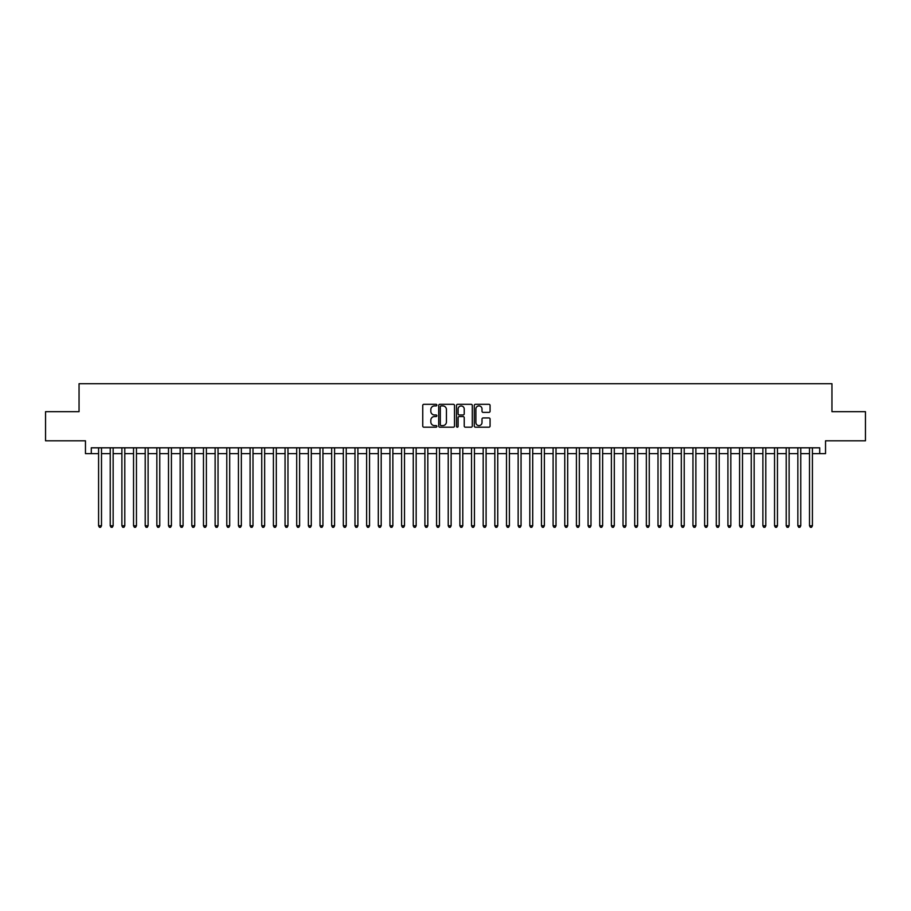<?xml version="1.0" encoding="UTF-8"?>
<svg xmlns="http://www.w3.org/2000/svg" width="911" height="911" viewBox="0 0 911 911"><rect width="100%" height="100%" fill="white"/><g stroke="black" fill="none" stroke-linecap="round" stroke-linejoin="round"><path stroke-width="1.37" d="M436.859 405.122A0.797 0.797 0 0 0 436.05 404.313L423.9 404.313A1.139 1.139 0 0 0 422.75 405.463L422.75 426.052A1.139 1.139 0 0 0 423.9 427.202L436.05 427.202A0.797 0.797 0 0 0 436.859 426.394A0.797 0.797 0 0 0 436.05 425.596L434.479 425.596A3.655 3.655 0 0 1 430.823 421.93L430.823 420.222A3.655 3.655 0 0 1 434.479 416.555L436.05 416.555A0.797 0.797 0 0 0 436.859 415.758A0.797 0.797 0 0 0 436.05 414.96L434.479 414.96A3.655 3.655 0 0 1 430.823 411.294L430.823 409.586A3.655 3.655 0 0 1 434.479 405.919L436.05 405.919A0.797 0.797 0 0 0 436.859 405.122M488.934 412.387A1.139 1.139 0 0 0 490.072 411.237L490.072 405.463A1.139 1.139 0 0 0 488.934 404.313L475.428 404.313A1.139 1.139 0 0 0 474.289 405.463L474.289 426.052A1.139 1.139 0 0 0 475.428 427.202L488.934 427.202A1.139 1.139 0 0 0 490.072 426.052L490.072 419.071A1.139 1.139 0 0 0 488.934 417.933L483.16 417.933A1.139 1.139 0 0 0 482.01 419.071L482.01 422.533A3.063 3.063 0 0 1 478.947 425.596A3.063 3.063 0 0 1 475.895 422.533L475.895 408.982A3.063 3.063 0 0 1 478.947 405.919A3.063 3.063 0 0 1 482.01 408.982L482.01 411.237A1.139 1.139 0 0 0 483.16 412.387L488.934 412.387M91.294 453.632L91.294 447.813L819.706 447.813L819.706 453.632L825.537 453.632L825.537 440.81L865.45 440.81L865.45 411.681L831.948 411.681L831.948 383.713L79.052 383.713L79.052 411.681L45.55 411.681L45.55 440.81L85.463 440.81L85.463 453.632L98.582 453.632M454.498 405.463A1.139 1.139 0 0 0 453.359 404.313L439.854 404.313A1.139 1.139 0 0 0 438.715 405.463L438.715 426.052A1.139 1.139 0 0 0 439.854 427.202L453.359 427.202A1.139 1.139 0 0 0 454.498 426.052L454.498 405.463M457.641 404.313L471.146 404.313A1.139 1.139 0 0 1 472.285 405.463L472.285 426.052A1.139 1.139 0 0 1 471.146 427.202L465.362 427.202A1.139 1.139 0 0 1 464.223 426.052L464.223 417.705A1.139 1.139 0 0 0 463.084 416.555L459.246 416.555A1.139 1.139 0 0 0 458.108 417.705L458.108 426.394A0.797 0.797 0 0 1 457.299 427.202A0.797 0.797 0 0 1 456.502 426.394L456.502 405.463A1.139 1.139 0 0 1 457.641 404.313M101.497 453.632L110.231 453.632M113.146 453.632L121.892 453.632M124.796 453.632L133.541 453.632M136.456 453.632L145.202 453.632M148.106 453.632L156.851 453.632M159.767 453.632L168.501 453.632M171.416 453.632L180.162 453.632M183.077 453.632L191.811 453.632M194.726 453.632L203.472 453.632M206.387 453.632L215.121 453.632M218.036 453.632L226.782 453.632M229.697 453.632L238.431 453.632M241.347 453.632L250.092 453.632M252.996 453.632L261.742 453.632M264.657 453.632L273.402 453.632M276.306 453.632L285.052 453.632M287.967 453.632L296.701 453.632M299.617 453.632L308.362 453.632M311.277 453.632L320.012 453.632M322.927 453.632L331.672 453.632M334.588 453.632L343.322 453.632M346.237 453.632L354.983 453.632M357.898 453.632L366.632 453.632M369.547 453.632L378.293 453.632M381.197 453.632L389.942 453.632M392.857 453.632L401.603 453.632M404.507 453.632L413.252 453.632M416.168 453.632L424.902 453.632M427.817 453.632L436.563 453.632M439.478 453.632L448.212 453.632M451.127 453.632L459.873 453.632M462.788 453.632L471.522 453.632M474.437 453.632L483.183 453.632M486.098 453.632L494.832 453.632M497.748 453.632L506.493 453.632M509.397 453.632L518.143 453.632M521.058 453.632L529.803 453.632M532.707 453.632L541.453 453.632M544.368 453.632L553.102 453.632M556.017 453.632L564.763 453.632M567.678 453.632L576.412 453.632M579.328 453.632L588.073 453.632M590.988 453.632L599.723 453.632M602.638 453.632L611.383 453.632M614.299 453.632L623.033 453.632M625.948 453.632L634.694 453.632M637.598 453.632L646.343 453.632M649.258 453.632L658.004 453.632M660.908 453.632L669.653 453.632M672.569 453.632L681.303 453.632M684.218 453.632L692.964 453.632M695.879 453.632L704.613 453.632M707.528 453.632L716.274 453.632M719.189 453.632L727.923 453.632M730.838 453.632L739.584 453.632M742.499 453.632L751.233 453.632M754.149 453.632L762.894 453.632M765.798 453.632L774.544 453.632M777.459 453.632L786.204 453.632M789.108 453.632L797.854 453.632M800.769 453.632L809.503 453.632M812.418 453.632L819.706 453.632M441.118 405.919A0.797 0.797 0 0 0 440.309 406.716L440.309 424.799A0.797 0.797 0 0 0 441.118 425.596L442.769 425.596A3.655 3.655 0 0 0 446.436 421.93L446.436 409.586A3.655 3.655 0 0 0 442.769 405.919L441.118 405.919M464.223 409.039A3.063 3.063 0 0 0 461.16 405.976A3.063 3.063 0 0 0 458.108 409.039L458.108 413.81A1.139 1.139 0 0 0 459.246 414.96L463.084 414.96A1.139 1.139 0 0 0 464.223 413.81L464.223 409.039M101.497 447.813L101.497 525.772L98.582 525.772L98.582 447.813M101.497 525.772L100.62 527.287L99.447 527.287L98.582 525.772M113.146 447.813L113.146 525.772L110.231 525.772L110.231 447.813M113.146 525.772L112.269 527.287L111.108 527.287L110.231 525.772M124.796 447.813L124.796 525.772L121.892 525.772L121.892 447.813M124.796 525.772L123.93 527.287L122.757 527.287L121.892 525.772M136.456 447.813L136.456 525.772L133.541 525.772L133.541 447.813M136.456 525.772L135.58 527.287L134.418 527.287L133.541 525.772M148.106 447.813L148.106 525.772L145.202 525.772L145.202 447.813M148.106 525.772L147.24 527.287L146.067 527.287L145.202 525.772M159.767 447.813L159.767 525.772L156.851 525.772L156.851 447.813M159.767 525.772L158.89 527.287L157.728 527.287L156.851 525.772M171.416 447.813L171.416 525.772L168.501 525.772L168.501 447.813M171.416 525.772L170.551 527.287L169.378 527.287L168.501 525.772M183.077 447.813L183.077 525.772L180.162 525.772L180.162 447.813M183.077 525.772L182.2 527.287L181.038 527.287L180.162 525.772M194.726 447.813L194.726 525.772L191.811 525.772L191.811 447.813M194.726 525.772L193.849 527.287L192.688 527.287L191.811 525.772M206.387 447.813L206.387 525.772L203.472 525.772L203.472 447.813M206.387 525.772L205.51 527.287L204.349 527.287L203.472 525.772M218.036 447.813L218.036 525.772L215.121 525.772L215.121 447.813M218.036 525.772L217.16 527.287L215.998 527.287L215.121 525.772M229.697 447.813L229.697 525.772L226.782 525.772L226.782 447.813M229.697 525.772L228.82 527.287L227.648 527.287L226.782 525.772M241.347 447.813L241.347 525.772L238.431 525.772L238.431 447.813M241.347 525.772L240.47 527.287L239.308 527.287L238.431 525.772M252.996 447.813L252.996 525.772L250.092 525.772L250.092 447.813M252.996 525.772L252.131 527.287L250.958 527.287L250.092 525.772M264.657 447.813L264.657 525.772L261.742 525.772L261.742 447.813M264.657 525.772L263.78 527.287L262.619 527.287L261.742 525.772M276.306 447.813L276.306 525.772L273.402 525.772L273.402 447.813M276.306 525.772L275.441 527.287L274.268 527.287L273.402 525.772M287.967 447.813L287.967 525.772L285.052 525.772L285.052 447.813M287.967 525.772L287.09 527.287L285.929 527.287L285.052 525.772M299.617 447.813L299.617 525.772L296.701 525.772L296.701 447.813M299.617 525.772L298.751 527.287L297.578 527.287L296.701 525.772M311.277 447.813L311.277 525.772L308.362 525.772L308.362 447.813M311.277 525.772L310.4 527.287L309.239 527.287L308.362 525.772M322.927 447.813L322.927 525.772L320.012 525.772L320.012 447.813M322.927 525.772L322.05 527.287L320.888 527.287L320.012 525.772M334.588 447.813L334.588 525.772L331.672 525.772L331.672 447.813M334.588 525.772L333.711 527.287L332.549 527.287L331.672 525.772M346.237 447.813L346.237 525.772L343.322 525.772L343.322 447.813M346.237 525.772L345.36 527.287L344.199 527.287L343.322 525.772M357.898 447.813L357.898 525.772L354.983 525.772L354.983 447.813M357.898 525.772L357.021 527.287L355.848 527.287L354.983 525.772M369.547 447.813L369.547 525.772L366.632 525.772L366.632 447.813M369.547 525.772L368.67 527.287L367.509 527.287L366.632 525.772M381.197 447.813L381.197 525.772L378.293 525.772L378.293 447.813M381.197 525.772L380.331 527.287L379.158 527.287L378.293 525.772M392.857 447.813L392.857 525.772L389.942 525.772L389.942 447.813M392.857 525.772L391.981 527.287L390.819 527.287L389.942 525.772M404.507 447.813L404.507 525.772L401.603 525.772L401.603 447.813M404.507 525.772L403.641 527.287L402.468 527.287L401.603 525.772M416.168 447.813L416.168 525.772L413.252 525.772L413.252 447.813M416.168 525.772L415.291 527.287L414.129 527.287L413.252 525.772M427.817 447.813L427.817 525.772L424.902 525.772L424.902 447.813M427.817 525.772L426.952 527.287L425.779 527.287L424.902 525.772M439.478 447.813L439.478 525.772L436.563 525.772L436.563 447.813M439.478 525.772L438.601 527.287L437.439 527.287L436.563 525.772M451.127 447.813L451.127 525.772L448.212 525.772L448.212 447.813M451.127 525.772L450.25 527.287L449.089 527.287L448.212 525.772M462.788 447.813L462.788 525.772L459.873 525.772L459.873 447.813M462.788 525.772L461.911 527.287L460.75 527.287L459.873 525.772M474.437 447.813L474.437 525.772L471.522 525.772L471.522 447.813M474.437 525.772L473.561 527.287L472.399 527.287L471.522 525.772M486.098 447.813L486.098 525.772L483.183 525.772L483.183 447.813M486.098 525.772L485.221 527.287L484.048 527.287L483.183 525.772M497.748 447.813L497.748 525.772L494.832 525.772L494.832 447.813M497.748 525.772L496.871 527.287L495.709 527.287L494.832 525.772M509.397 447.813L509.397 525.772L506.493 525.772L506.493 447.813M509.397 525.772L508.532 527.287L507.359 527.287L506.493 525.772M521.058 447.813L521.058 525.772L518.143 525.772L518.143 447.813M521.058 525.772L520.181 527.287L519.019 527.287L518.143 525.772M532.707 447.813L532.707 525.772L529.803 525.772L529.803 447.813M532.707 525.772L531.842 527.287L530.669 527.287L529.803 525.772M544.368 447.813L544.368 525.772L541.453 525.772L541.453 447.813M544.368 525.772L543.491 527.287L542.33 527.287L541.453 525.772M556.017 447.813L556.017 525.772L553.102 525.772L553.102 447.813M556.017 525.772L555.152 527.287L553.979 527.287L553.102 525.772M567.678 447.813L567.678 525.772L564.763 525.772L564.763 447.813M567.678 525.772L566.801 527.287L565.64 527.287L564.763 525.772M579.328 447.813L579.328 525.772L576.412 525.772L576.412 447.813M579.328 525.772L578.451 527.287L577.289 527.287L576.412 525.772M590.988 447.813L590.988 525.772L588.073 525.772L588.073 447.813M590.988 525.772L590.112 527.287L588.95 527.287L588.073 525.772M602.638 447.813L602.638 525.772L599.723 525.772L599.723 447.813M602.638 525.772L601.761 527.287L600.6 527.287L599.723 525.772M614.299 447.813L614.299 525.772L611.383 525.772L611.383 447.813M614.299 525.772L613.422 527.287L612.249 527.287L611.383 525.772M625.948 447.813L625.948 525.772L623.033 525.772L623.033 447.813M625.948 525.772L625.071 527.287L623.91 527.287L623.033 525.772M637.598 447.813L637.598 525.772L634.694 525.772L634.694 447.813M637.598 525.772L636.732 527.287L635.559 527.287L634.694 525.772M649.258 447.813L649.258 525.772L646.343 525.772L646.343 447.813M649.258 525.772L648.381 527.287L647.22 527.287L646.343 525.772M660.908 447.813L660.908 525.772L658.004 525.772L658.004 447.813M660.908 525.772L660.042 527.287L658.869 527.287L658.004 525.772M672.569 447.813L672.569 525.772L669.653 525.772L669.653 447.813M672.569 525.772L671.692 527.287L670.53 527.287L669.653 525.772M684.218 447.813L684.218 525.772L681.303 525.772L681.303 447.813M684.218 525.772L683.352 527.287L682.18 527.287L681.303 525.772M695.879 447.813L695.879 525.772L692.964 525.772L692.964 447.813M695.879 525.772L695.002 527.287L693.84 527.287L692.964 525.772M707.528 447.813L707.528 525.772L704.613 525.772L704.613 447.813M707.528 525.772L706.651 527.287L705.49 527.287L704.613 525.772M719.189 447.813L719.189 525.772L716.274 525.772L716.274 447.813M719.189 525.772L718.312 527.287L717.151 527.287L716.274 525.772M730.838 447.813L730.838 525.772L727.923 525.772L727.923 447.813M730.838 525.772L729.962 527.287L728.8 527.287L727.923 525.772M742.499 447.813L742.499 525.772L739.584 525.772L739.584 447.813M742.499 525.772L741.622 527.287L740.449 527.287L739.584 525.772M754.149 447.813L754.149 525.772L751.233 525.772L751.233 447.813M754.149 525.772L753.272 527.287L752.11 527.287L751.233 525.772M765.798 447.813L765.798 525.772L762.894 525.772L762.894 447.813M765.798 525.772L764.933 527.287L763.76 527.287L762.894 525.772M777.459 447.813L777.459 525.772L774.544 525.772L774.544 447.813M777.459 525.772L776.582 527.287L775.42 527.287L774.544 525.772M789.108 447.813L789.108 525.772L786.204 525.772L786.204 447.813M789.108 525.772L788.243 527.287L787.07 527.287L786.204 525.772M800.769 447.813L800.769 525.772L797.854 525.772L797.854 447.813M800.769 525.772L799.892 527.287L798.731 527.287L797.854 525.772M812.418 447.813L812.418 525.772L809.503 525.772L809.503 447.813M812.418 525.772L811.553 527.287L810.38 527.287L809.503 525.772"/></g></svg>
